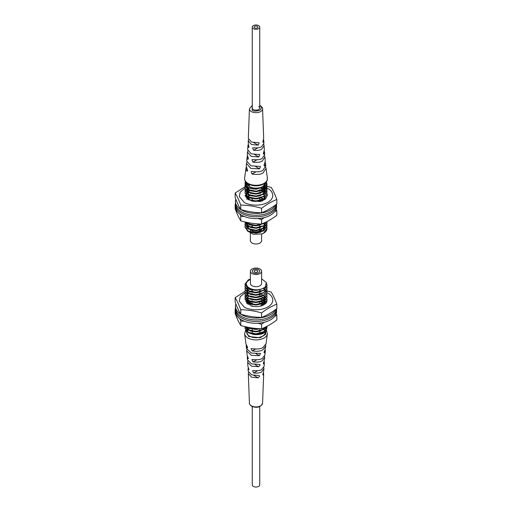<?xml version="1.0" encoding="UTF-8"?>
<svg xmlns="http://www.w3.org/2000/svg" width="512" height="512" viewBox="0 0 512 512"><rect width="100%" height="100%" fill="white"/><g stroke="black" fill="none" stroke-linecap="round" stroke-linejoin="round"><path stroke-width="0.77" d="M258.643 269.734A3.738 2.157 0 0 0 254.573 269.267A3.738 2.157 0 0 0 252.262 271.258A3.738 2.157 0 0 0 253.357 272.787A3.738 2.157 0 0 0 257.427 273.254A3.738 2.157 0 0 0 259.738 271.258A3.738 2.157 0 0 0 258.643 269.734A3.738 2.157 0 0 0 254.573 269.267A3.738 2.157 0 0 0 252.262 271.258A3.738 2.157 0 0 0 253.357 272.787A3.738 2.157 0 0 0 257.427 273.254A3.738 2.157 0 0 0 259.738 271.258A3.738 2.157 0 0 0 258.643 269.734M253.216 333.728A3.738 2.157 180 0 1 252.262 332.294A3.738 2.157 0 0 0 253.216 333.728M252.038 268.966A5.606 3.238 0 0 0 250.394 271.258A5.606 3.238 0 0 0 253.856 274.246A5.606 3.238 0 0 0 259.962 273.549A5.606 3.238 0 0 0 261.606 271.258A5.606 3.238 0 0 0 258.144 268.269A5.606 3.238 0 0 0 252.038 268.966M261.606 271.258L261.606 283.462A5.606 3.238 180 0 1 259.962 285.754A5.606 3.238 180 0 1 253.856 286.458A5.606 3.238 180 0 1 250.394 283.462L250.394 271.258M248.8 332.902L253.184 334.381A9.344 5.395 0 0 0 264.429 331.571M246.656 331.571L246.656 332.294A9.344 5.395 0 0 0 249.395 336.109A9.344 5.395 0 0 0 259.578 337.274A9.344 5.395 0 0 0 265.344 332.294L265.344 330.79M264.685 330.304A9.344 5.395 0 0 0 263.949 329.459M263.405 329.005A9.344 5.395 0 0 0 262.605 328.48M250.394 279.059L248.205 279.942L244.973 284.141L248.205 288.333C250.95 289.702 254.17 290.17 257.862 289.741A11.027 6.368 0 0 0 265.37 286.822C260.294 290.592 254.573 291.206 248.205 288.666L244.979 284.307M245.146 285.523L244.973 286.579L248.205 290.778L256 292.339L263.795 290.17L267.027 285.363L266.56 283.411M266.592 283.814L267.027 285.69L263.795 290.496L256 292.666L248.205 291.104L244.973 286.912L245.21 285.69M245.146 287.968L244.973 289.024L248.205 293.216L256 294.778L263.795 292.608L267.027 287.802L266.886 286.746M267.021 287.968L263.795 292.934L256 295.104L248.205 293.549L244.979 289.184M245.146 290.406L244.973 291.462L248.205 295.661L256 297.216L263.795 295.046L267.027 290.24L266.886 289.184M267.021 290.406L263.795 295.379L256 297.549L248.205 295.987L244.979 291.629M245.146 292.851L244.973 293.907L248.205 298.099L256 299.661L263.795 297.491L267.027 292.685L266.886 291.629M267.021 292.851L263.795 297.818L256 299.987L248.205 298.432L244.979 294.067M245.146 295.29L244.973 296.346L248.205 300.544L256 302.099L263.795 299.93L267.027 295.123L266.886 294.067M267.021 295.29L263.795 300.262L256 302.432L248.205 300.87L244.979 296.512M245.146 297.734L244.973 298.79L248.205 302.982L256 304.544L263.795 302.374L267.027 297.568L266.886 296.512M267.021 297.734L263.795 302.701L256 304.87L248.205 303.315L244.973 299.117L245.21 297.894M263.046 305.242L263.795 304.813L267.027 300.006L266.886 298.95M264.634 303.11L263.936 302.611M248.026 327.296L256 328.954L258.56 328.691M259.821 328.755L256 329.286L248.205 327.725L247.264 327.155M245.158 326.726L248.205 329.837L256 331.398L263.795 329.229L266.458 326.566M266.669 326.451L263.795 329.555L256 331.725L248.205 330.17L245.056 326.707M245.146 327.027L244.973 328.083L248.205 332.282L256 333.837L263.795 331.667L267.027 326.861L266.982 326.285M267.021 327.027L263.795 332L256 334.17L248.205 332.608L244.973 328.41L245.21 327.194M245.274 285.523L246.374 284.006M245.274 297.734L245.939 296.672M246.08 296.512L247.315 295.456M247.974 295.046L248.301 294.867M250.81 293.92L252.262 293.606M259.738 293.875L260.467 294.067M260.992 294.234L263.392 295.29M263.302 302.234L261.459 301.395M250.81 301.242L252.262 300.928M259.738 301.197L260.115 301.293M263.213 304.627L261.459 303.834M260.902 303.642L259.738 303.309M252.262 303.04L249.914 303.629M249.344 303.834L248.058 304.435M250.81 303.686L252.262 303.366M259.738 303.635L260.115 303.738M258.445 333.926A3.738 2.157 180 0 1 254.061 334.138A3.738 2.157 0 0 0 258.445 333.926M249.619 328.352A9.344 5.395 0 0 0 247.859 329.645M247.661 329.856A9.344 5.395 0 0 0 247.136 330.579M246.714 329.178L247.629 331.949M265.37 286.822L266.253 282.387L261.606 278.842M250.394 279.264L247.885 280.973C243.168 284.864 249.971 290.483 257.862 289.741M266.867 328.166C266.259 333.197 261.696 335.27 253.184 334.381M260.813 289.408L256 290.413L250.214 289.491M260.813 291.853L256 292.851L250.214 291.936M248.301 290.829L246.81 287.776M260.813 294.291L256 295.296L250.214 294.374M248.301 293.267L246.81 290.214M263.302 288.346L264.512 289.67M264.653 289.894L265.178 291.558M260.813 296.73L256 297.734L250.214 296.819M248.301 295.712L246.81 292.64M260.813 299.174L256 300.173L250.214 299.258M246.81 295.482L246.835 295.104M246.893 294.816L247.098 294.259M247.2 294.067L247.77 293.299M248.256 292.851L249.914 291.834M260.813 301.613L256 302.618L250.214 301.696M263.302 295.667L264.154 296.512M264.653 297.222L265.178 298.88M260.813 304.058L256 305.056L250.214 304.141M248.301 303.034L246.81 300.365M263.302 298.112L264.154 298.95M264.653 299.661L265.178 301.325M265.19 301.645L265.165 302.003M260.902 299.149L262.803 300.173M247.245 303.75L247.77 303.066M248.256 302.611L249.914 301.6M260.902 301.587L262.803 302.611M260.902 304.032L262.707 304.986M260.026 328.762L256 329.472L250.214 328.55M264.928 327.347L263.123 329.619M260.813 330.912L256 331.91L250.214 330.995M248.301 329.888L246.816 327.072L249.504 330.285L250.81 330.842M265.005 327.309L265.178 328.179M260.813 333.35L256 334.355L250.214 333.434M248.301 332.333L246.835 329.28M246.893 328.998L247.77 327.482M247.552 327.347L247.098 328.058M247.014 328.25L246.829 328.947M246.81 329.261L246.81 329.658M265.19 328.058L265.101 327.264M260.115 330.79L262.496 329.67L264.691 327.462M248.813 327.437L250.81 328.397M264.275 303.603L263.571 302.842M263.066 302.426L261.382 301.421M249.466 301.44L248.032 302.426M247.552 302.931L247.11 303.616M246.81 302.803L247.059 303.552M264.819 302.797L265.158 301.67M265.19 301.203L264.794 299.546M264.672 299.315L263.571 297.958M263.341 297.76L261.382 296.538M246.81 299.981L249.504 303.43L250.81 303.987M260.115 303.936L262.496 302.816L265.158 299.232M246.81 297.92L249.504 300.986L250.81 301.542M260.115 301.491L262.496 300.378L265.158 296.787M260.973 291.469L259.738 291.027M252.262 290.701L249.946 291.437M249.466 289.235L247.738 290.515M247.552 290.726L246.829 292.326M265.19 291.437L264.794 289.786M264.672 289.549L263.571 288.192M248.269 367.546L248.397 369.946L248.973 369.613L247.917 366.33L247.654 362.31L251.565 366.208L258.637 366.694L260.166 365.139L259.808 364.422L251.533 363.872L247.482 359.891L247.29 357.395L247.782 358.854L248.384 358.509L247.091 354.976L246.726 350.976L251.418 355.341L259.373 355.674L260.544 353.408L251.379 353.05L246.483 348.563L246.221 346.08L247.411 348.134M248.55 372.474L248.32 373.69L251.686 377.235L258.106 377.83L259.654 376.288L259.277 375.565L251.661 374.874L248.192 371.264L248.058 368.755M247.565 347.533L246.95 347.891C247.789 348.179 247.718 347.405 246.739 345.574L245.939 343.674L244.621 333.901A11.424 6.598 0 0 0 247.923 337.984A11.424 6.598 0 0 0 264.077 337.984A11.424 6.598 0 0 0 267.379 333.901L266.061 343.674L263.13 347.392C261.12 348.934 257.421 349.35 252.019 348.627L251.053 348.678L252.237 350.944C257.44 351.61 261.005 351.206 262.931 349.722L265.779 346.08L264.845 350.291C263.904 352.134 263.84 352.915 264.659 352.627L265.274 350.976L264.909 354.976L262.31 358.362C260.621 359.654 257.491 360.051 252.915 359.552L251.898 359.635L253.069 361.907C257.504 362.368 260.538 361.971 262.17 360.723L264.71 357.395L264.064 361.286C263.206 363.168 263.162 363.955 263.923 363.648L264.166 361.101M263.507 363.91L263.923 363.648L263.341 363.309M264.346 362.31L264.083 366.33L261.722 369.466C260.262 370.579 257.542 370.963 253.568 370.618L252.512 370.726L253.683 372.998C257.555 373.312 260.198 372.934 261.619 371.853L263.942 368.755L263.494 372.397C262.707 374.317 262.675 375.11 263.392 374.778L263.45 372.48M263.002 375.059L263.392 374.778L262.829 374.458M264.211 352.87L264.659 352.627L264.045 352.275M265.274 350.976L265.158 349.766M263.942 368.755L263.731 367.546M264.71 357.395L264.557 356.186M265.779 346.08L265.696 344.877M247.834 361.101L247.654 362.31M246.842 349.766L246.726 350.976M248.397 369.946L248.973 369.613L248.397 369.946M247.443 356.186L247.29 357.395M247.782 358.854L248.384 358.509L247.782 358.854M246.304 344.877L246.221 346.08M257.318 270.496A1.869 1.082 0 0 0 255.283 270.259A1.869 1.082 0 0 0 254.131 271.258A1.869 1.082 0 0 0 254.682 272.019A1.869 1.082 0 0 0 256.717 272.256A1.869 1.082 0 0 0 257.869 271.258A1.869 1.082 0 0 0 257.318 270.496A1.869 1.082 0 0 0 255.283 270.259A1.869 1.082 0 0 0 254.131 271.258A1.869 1.082 0 0 0 254.682 272.019A1.869 1.082 0 0 0 256.717 272.256A1.869 1.082 0 0 0 257.869 271.258A1.869 1.082 0 0 0 257.318 270.496M252.262 406.624L252.262 484.877A3.738 2.157 0 0 0 253.357 486.4A3.738 2.157 0 0 0 257.427 486.867A3.738 2.157 0 0 0 259.738 484.877L259.738 406.624M261.606 234.003L261.606 240.742A5.606 3.238 180 0 1 259.962 243.034A5.606 3.238 180 0 1 253.856 243.731A5.606 3.238 180 0 1 250.394 240.742L250.394 233.37M251.066 230.074A5.606 3.238 -0 0 0 259.962 230.822A5.606 3.238 -0 0 0 261.306 229.581M252.262 226.125A5.606 3.238 -0 0 0 252.038 226.246A5.606 3.238 -0 0 0 250.854 227.251M246.79 183.034L249.395 185.696L249.395 185.165L247.226 183.373M265.338 182.925A9.344 5.395 180 0 1 259.443 187.776A9.344 5.395 180 0 1 249.395 186.573A9.344 5.395 180 0 1 246.662 182.925M263.795 223.667L264.512 224.16M264.672 224.282L265.101 224.646M265.28 224.806L266.176 225.862M266.285 226.029L266.79 227.085M266.842 227.251L266.867 229.613A11.027 6.368 180 0 1 261.811 233.946L263.795 232.947L267.027 228.141L266.886 227.085M267.021 225.862L263.795 230.835L256 233.005L248.205 231.443L244.973 227.251L245.21 226.029M245.146 225.862L244.973 226.918L248.205 231.117L256 232.678L263.795 230.509L267.027 225.702L266.886 224.646M267.021 223.424L263.795 228.397L256 230.566L248.205 229.005L244.979 224.646M245.146 223.424L244.973 224.48L248.205 228.678L256 230.234L263.795 228.064L267.027 223.258L266.886 222.202M267.002 221.581L263.795 225.952L256 228.122L248.205 226.566L244.992 222.003M244.973 221.997L248.205 226.234L256 227.795L263.795 225.626L266.95 221.606M265.005 222.618L263.795 223.514L256 225.683L248.205 224.122L245.786 222.17M246.118 222.24L248.205 223.795L256 225.35L263.744 223.219M264.326 199.277L263.936 199.008M267.021 194.125L263.795 199.098L256 201.267L248.205 199.706L244.973 195.514L248.205 199.379L256 200.941L263.795 198.771L267.027 193.965L266.886 192.909M266.842 192.742L266.381 191.686M264.794 189.869L263.936 189.248M267.021 191.686L263.795 196.659L256 198.829L248.205 197.267L244.979 192.909M245.146 191.686L244.973 192.742L248.205 196.941L256 198.496L263.795 196.326L267.027 191.52L266.886 190.464M266.842 190.304L266.381 189.248M264.794 187.43L263.667 186.637M267.021 189.248L263.795 194.214L256 196.384L248.205 194.829L244.979 190.464M245.146 189.248L244.973 190.304L248.205 194.496L256 196.058L263.795 193.888L267.027 189.082L266.886 188.026M266.842 187.859L266.381 186.803M265.6 183.635L266.79 185.581M266.842 185.747L267.027 186.97L263.795 191.776L256 193.946L248.205 192.384L244.973 188.186L245.21 186.97M245.146 186.803L244.973 187.859L248.205 192.058L256 193.613L263.795 191.443L267.027 186.637L266.886 185.581M266.842 185.421L265.626 183.334M266.227 182.003L267.027 184.525L263.795 189.331L256 191.501L248.205 189.946L244.973 185.747L245.21 184.525M245.146 184.365L244.973 185.421L248.205 189.613L256 191.174L263.795 189.005L267.027 184.198L266.342 181.856M248.326 222.662L247.77 222.97M247.085 223.424L245.939 224.48M245.811 224.646L245.21 225.702M245.811 222.202L245.21 223.258M262.675 200.749L261.459 200.23M249.344 197.792L247.475 198.739M249.344 195.347L248.006 195.974M263.674 189.082L261.286 187.962M249.344 188.026L247.315 189.082M247.085 189.248L245.939 190.304M245.811 190.464L245.21 191.52M245.274 186.803L245.939 185.747M245.811 185.581L245.21 186.637M245.274 184.365L245.478 183.955M245.357 181.421L244.973 182.976L246.63 186.118A11.027 6.368 0 0 0 248.205 187.264A11.027 6.368 0 0 0 254.138 189.037L248.205 187.501L244.979 183.142M261.811 233.946L253.318 234.31L247.27 230.88M246.982 230.349L246.784 228.243M247.181 227.053L249.587 224.736M254.138 189.037L262.458 187.418L265.587 182.701M245.67 181.869L246.63 186.118M260.115 232.07L262.496 230.95L265.158 227.366M264.973 225.677L264.794 225.242M264.307 224.454L263.571 223.648M248.678 222.72L247.84 223.424M247.552 223.744L247.014 224.646M246.81 225.658L249.504 229.12L250.81 229.677M260.115 229.626L262.496 228.512L265.158 224.922M247.373 222.49L250.81 224.794M260.115 224.742L261.971 223.936M262.47 200.851L261.382 200.256M260.89 200.038L259.738 199.629M263.994 199.661L263.571 199.238M263.066 198.822L261.382 197.818M249.466 197.837L247.814 199.034M264.442 197.792L263.571 196.794M249.466 195.392L248.032 196.378M247.552 196.89L247.014 197.792M246.81 196.378L249.504 199.827L250.81 200.384M264.973 193.939L264.794 193.504M264.307 192.717L263.571 191.91M263.341 191.712L261.382 190.49M260.973 190.31L259.738 189.862M249.466 190.509L248.032 191.494M247.552 192.006L247.098 192.717M265.19 192.717L265.037 191.686M264.973 191.494L264.794 191.059M264.672 190.829L263.571 189.472M263.341 189.274L261.235 187.981M249.466 188.07L247.738 189.35M247.552 189.568L246.829 191.168M248.301 194.547L246.81 191.494L249.504 194.944L250.81 195.501M260.115 195.45L262.496 194.33L265.158 190.746M264.653 188.736L265.178 190.394L264.794 188.621M264.672 188.39L263.366 186.854M248.301 192.109L246.81 189.056L249.504 192.499L250.81 193.056M260.115 193.005L262.496 191.891L265.158 188.301M265.19 187.949L264.576 185.786M246.81 186.592L249.504 190.061L250.81 190.618M260.115 190.566L262.496 189.446L265.165 184.954M249.395 185.498L247.059 183.251M262.451 187.418L256 189.248L250.214 188.333M265.114 185.037L265.19 185.773L263.123 189.395M260.813 190.688L256 191.686L250.214 190.771M248.301 189.664L246.835 186.618M264.429 185.946L265.178 187.955M265.19 188.275L263.123 191.834M260.813 193.126L256 194.131L250.214 193.21M263.11 187.027L264.512 188.512M265.19 190.714L263.123 194.278M260.813 195.571L256 196.57L250.214 195.654M260.762 188.16L263.059 189.427M260.813 198.01L256 199.014L250.214 198.093M246.81 194.317L246.835 193.939M246.893 193.658L247.098 193.101M247.2 192.909L247.77 192.141M247.974 191.93L249.914 190.675A10.278 5.933 0 0 0 249.869 190.688M260.902 190.662L263.059 191.872M260.813 200.454L256 201.453L252.045 201.114M263.302 194.509L264.512 195.834M264.653 196.058L265.178 197.702M247.2 197.792L247.77 197.024M247.974 196.813L249.914 195.558M248.038 199.2L249.914 197.997M260.902 197.984L262.803 199.008M260.902 200.422L262.08 200.998M260.813 224.864L256 225.869L250.214 224.947M260.813 227.309L256 228.307L250.214 227.392M248.301 226.285L246.835 223.238M264.653 222.912L264.902 223.424M265.19 224.896L263.123 228.454M260.813 229.747L256 230.752L250.214 229.83M265.19 227.334L263.123 230.899M260.813 232.192L256 233.19L250.214 232.275M246.81 228.115L246.81 228.499L246.835 228.122M252.262 27.123A3.738 2.157 180 0 1 254.573 25.133A3.738 2.157 180 0 1 258.643 25.6A3.738 2.157 180 0 1 259.738 27.123A3.738 2.157 180 0 1 257.427 29.12A3.738 2.157 180 0 1 253.357 28.653A3.738 2.157 180 0 1 252.262 27.123L252.262 107.994A3.738 2.157 0 0 0 253.357 109.523A3.738 2.157 0 0 0 257.427 109.99A3.738 2.157 0 0 0 259.738 107.994A3.738 2.157 0 0 0 258.643 106.47M248.614 139.667L248.192 140.736L251.437 144.538L258.208 145.203L259.213 142.835L251.482 142.022L248.32 138.31L249.427 108.806A6.573 3.795 0 0 0 251.354 111.565A6.573 3.795 0 0 0 260.646 111.565A6.573 3.795 -0 0 0 262.573 108.806L263.68 138.31L262.829 141.766L263.494 142.15L263.808 140.736L263.45 139.526M263.066 142.413L263.494 142.15L262.829 141.766M263.808 140.736L263.942 143.245L261.619 146.637C260.198 147.718 257.555 148.102 253.683 147.782L252.589 147.91L253.568 150.291C257.542 150.637 260.262 150.253 261.722 149.139L264.083 145.67L264.346 149.69L263.341 153.504L264.064 153.926L264.518 152.109L264.166 150.899M263.603 154.163L264.064 153.926L263.341 153.504M247.834 150.899L247.482 152.109L251.181 156.384L258.778 156.973L259.718 154.573L251.245 153.843L247.654 149.69L247.917 145.67L248.723 147.488M246.842 162.234L246.483 163.437L250.816 168.384L259.558 168.87L260.422 166.419L250.906 165.805L246.726 161.024L247.091 157.024L247.629 159.059L248.109 159.29M264.518 152.109L264.71 154.605L262.17 158.4C260.538 159.648 257.504 160.038 253.069 159.578L252.006 159.693L252.915 162.112C257.491 162.611 260.621 162.214 262.31 160.922L264.909 157.024L264.557 155.814M264.909 157.024L265.274 161.024L264.659 163.27C263.84 165.152 263.904 166.003 264.845 165.818L265.517 163.437L265.779 165.92L262.931 170.285C261.005 171.763 257.44 172.173 252.237 171.507L251.2 171.597L252.019 174.074C257.421 174.79 261.12 174.381 263.13 172.838L266.061 168.326L265.696 167.123M246.304 167.123L245.939 168.326L246.739 171.021L247.264 171.219M247.565 170.541L246.739 171.021C247.718 171.187 247.789 170.33 246.95 168.454L246.221 165.92L246.483 163.437M247.443 155.814L247.091 157.024M248.384 158.624L247.629 159.059C248.518 159.277 248.576 158.432 247.782 156.531L247.29 154.605L247.482 152.109M248.269 144.454L247.917 145.67M248.973 146.842L248.282 147.238C249.101 147.494 249.139 146.662 248.397 144.73L248.192 140.736M264.339 166.029L264.845 165.818L264.045 165.357M265.517 163.437L265.158 162.234M264.083 145.67L263.731 144.454M257.318 26.362A1.869 1.082 0 0 0 255.283 26.131A1.869 1.082 0 0 0 254.131 27.123A1.869 1.082 0 0 0 254.682 27.891A1.869 1.082 0 0 0 256.717 28.122A1.869 1.082 0 0 0 257.869 27.123A1.869 1.082 0 0 0 257.318 26.362A1.869 1.082 0 0 0 255.283 26.131A1.869 1.082 0 0 0 254.131 27.123A1.869 1.082 0 0 0 254.682 27.891A1.869 1.082 0 0 0 256.717 28.122A1.869 1.082 0 0 0 257.869 27.123A1.869 1.082 0 0 0 257.318 26.362M249.216 195.168L247.622 196.339M247.296 196.723L246.726 197.901M264.979 198.227L262.611 200.794M240.742 209.562C238.88 206.496 237.018 202.49 235.155 197.53L235.155 193.03C237.018 196.102 238.88 200.115 240.742 205.069L240.742 209.562C247.693 211.584 254.637 212.659 261.587 212.787C266.675 210.797 271.757 207.859 276.845 203.981L276.845 199.482C274.982 194.528 273.12 190.515 271.258 187.45L267.014 186.298M261.587 212.787L261.587 208.288C266.675 204.41 271.757 201.472 276.845 199.482M240.742 205.069C247.693 205.197 254.637 206.272 261.587 208.288M261.504 192.442L259.738 191.898M267.366 195.546L267.027 193.933M264.864 191.597L264.435 191.341M264.179 191.194L261.946 190.278M261.459 190.138L259.738 189.773M246.835 199.187L247.379 198.464M247.539 198.298L248.589 197.459M251.072 200.774L260.352 201.517L265.459 199.098L267.366 195.456L267.027 193.856M248.614 192.346L247.405 193.229M246.81 193.875L246.112 195.379M246.067 195.661L248.557 199.546M244.973 188.122L240.173 192.166L239.29 196.557L244.109 202.323C247.155 204.627 258.95 207.29 267.891 202.323C276.499 197.158 271.891 190.349 267.891 188.589L266.899 188.058M247.405 192.205A10.278 5.933 0 0 0 247.027 192.557M246.931 192.666A10.278 5.933 0 0 0 246.445 193.274M246.31 193.472A10.278 5.933 0 0 0 245.76 194.95M245.728 195.238A10.278 5.933 0 0 0 248.653 199.603M264.186 186.97L265.062 187.277M265.152 187.309L265.632 187.494M265.843 187.578L266.784 188M245.222 186.592L235.155 193.03M239.891 214.112L240.742 216.352L240.742 220.845C247.693 222.867 254.637 223.942 261.587 224.07C266.675 222.08 271.757 219.142 276.845 215.264L276.845 210.765L276.179 208.998M261.587 224.07L261.587 219.578L264.198 217.619M274.765 211.584L276.845 210.765M240.742 216.352L244.186 216.448M257.914 218.554L261.587 219.578M261.082 201.325L259.738 201.056M235.155 204.314L235.155 208.813C237.018 213.773 238.88 217.779 240.742 220.845M246.81 303.27L246.656 302.381M261.261 298.982L262.605 299.712M262.605 300.096L260.819 299.174M246.976 301.491L246.758 302.035M265.28 301.562L260.352 306.157M261.664 301.229L263.45 302.112M263.238 301.984L264.07 302.522M245.101 292.698L240.224 296.73L239.277 301.139L244.109 306.963C247.155 309.267 258.95 311.93 267.891 306.963C276.499 301.798 271.891 294.989 267.891 293.229L267.027 292.762M265.075 290.534L271.258 292.09C273.12 295.155 274.982 299.168 276.845 304.122C271.757 306.118 266.669 309.05 261.587 312.928C254.637 310.912 247.686 309.837 240.742 309.709L240.742 314.202C238.88 311.136 237.018 307.123 235.155 302.17L235.155 297.67L244.973 291.366M267.002 300.461L266.502 302.605C263.232 306.144 258.285 307.328 251.648 306.157L245.894 301.504M245.824 301.082L245.984 299.168M261.843 290.989L259.738 290.63M261.587 312.928L261.587 317.427C254.637 317.299 247.686 316.224 240.742 314.202M276.845 304.122L276.845 308.621C271.757 312.499 266.669 315.437 261.587 317.427M249.094 296.256L247.45 297.28M240.742 309.709C238.88 304.749 237.018 300.742 235.155 297.67M261.754 301.28A10.278 5.933 180 0 1 263.251 301.99M276.179 313.69L276.845 315.456L274.765 316.282M264.198 322.31L261.587 324.269L257.914 323.245M244.186 321.139L240.742 321.043L240.742 325.542C238.88 322.47 237.018 318.458 235.155 313.504L235.155 309.011M251.475 306.106A10.278 5.933 180 0 1 252.262 305.901M261.587 324.269L261.587 328.762C254.637 328.634 247.686 327.558 240.742 325.542M276.845 315.456L276.845 319.955C271.757 323.834 266.669 326.771 261.587 328.762M240.742 321.043L239.891 318.803M235.821 199.302A20.557 11.866 0 0 0 235.443 201.555A20.557 11.866 0 0 0 240.678 209.472M240.922 209.619A20.557 11.866 0 0 0 248.141 212.525A20.557 11.866 0 0 0 275.757 204.832M276.499 204.256A20.557 11.866 180 0 1 248.141 214.355A20.557 11.866 180 0 1 235.443 203.392L235.443 201.555M276.557 309.6L276.557 311.43A20.557 11.866 180 0 1 263.866 322.394A20.557 11.866 180 0 1 241.466 319.821A20.557 11.866 180 0 1 235.443 311.43L235.443 309.6A20.557 11.866 0 0 0 241.466 317.99A20.557 11.866 0 0 0 263.866 320.563A20.557 11.866 0 0 0 276.557 309.6A20.557 11.866 0 0 0 276.518 308.883A20.557 11.866 180 0 1 263.168 319.155A20.557 11.866 180 0 1 241.466 316.422A20.557 11.866 180 0 1 235.443 308.032L235.443 306.195A20.557 11.866 0 0 0 240.678 314.112M235.488 308.813A20.557 11.866 0 0 0 235.443 309.6M248.307 302.88A16.685 9.632 180 0 1 250.291 302.374L251.296 303.149M251.718 303.469L252.262 303.891M251.923 301.798L251.104 301.165M263.622 304.275A11.962 6.906 0 0 0 261.997 303.622M250.291 302.374L250.291 301.734M240.922 314.266A20.557 11.866 0 0 0 241.466 314.592A20.557 11.866 0 0 0 275.757 309.472M235.821 303.942A20.557 11.866 0 0 0 235.443 306.195M276.557 204.909L276.557 206.739A20.557 11.866 180 0 1 248.141 217.702A20.557 11.866 180 0 1 235.443 206.739L235.443 204.909A20.557 11.866 0 0 0 248.141 215.872A20.557 11.866 0 0 0 276.557 204.909A20.557 11.866 0 0 0 276.525 204.237M235.488 204.147A20.557 11.866 0 0 0 235.443 204.909M263.757 199.648A11.962 6.906 0 0 0 263.251 199.418M262.573 403.194A6.573 3.795 180 0 1 260.646 405.798A6.573 3.795 180 0 1 251.354 405.798A6.573 3.795 180 0 1 249.427 403.194C249.056 403.654 249.773 404.685 251.584 406.285C257.146 408.288 260.806 407.258 262.573 403.194L263.68 373.69M265.754 330.349L265.67 334.362L260.154 337.741L248.704 336.499L245.971 330.893M265.344 329.773L265.632 330.163M252.237 350.944L255.45 349.088M253.069 361.907L256.614 359.859M253.683 372.998L257.581 370.746M254.048 375.488L258.106 377.83M254.95 364.563L258.637 366.694M256.019 353.741L259.373 355.674M266.061 168.326L267.379 178.099A11.424 6.598 180 0 1 264.077 183.347A11.424 6.598 180 0 1 247.923 183.347A11.424 6.598 180 0 1 244.621 178.099L245.939 168.326M254.746 154.65L258.778 156.973M253.869 142.701L258.208 145.203M255.776 166.682L259.558 168.87M259.738 105.702L259.853 105.766C261.894 106.694 261.894 108.179 259.853 110.221C256.32 111.398 253.747 111.398 252.147 110.221L252.262 105.702M247.539 183.11L248.704 183.917M252.019 174.074L255.718 171.936M252.915 162.112L256.832 159.853M253.568 150.291L257.766 147.866M252.262 332.294L252.262 331.482L252.262 332.294M252.262 331.155L252.262 329.043L252.262 331.155M252.262 292.096L252.262 289.978L252.262 292.096M265.344 329.242L265.344 330.464M267.027 285.363L267.027 285.69M267.027 287.802L267.027 288.128M267.027 290.24L267.027 290.573M267.027 292.685L267.027 293.011M267.027 295.123L267.027 295.456M267.027 297.568L267.027 297.894M267.027 326.861L267.027 327.194M244.973 284.141L244.973 284.467M244.973 286.579L244.973 286.912M244.973 289.024L244.973 289.35M244.973 291.462L244.973 291.795M244.973 293.907L244.973 294.234M244.973 296.346L244.973 296.672M244.973 298.79L244.973 299.117M244.973 328.083L244.973 328.41M259.738 331.29L259.738 332.294M259.738 330.886L259.738 328.774L259.738 330.886M259.738 304.032L259.738 301.997L259.738 304.032M259.738 296.71L259.738 294.669L259.738 296.71M259.738 294.266L259.738 292.154L259.738 294.266M259.738 291.827L259.738 289.792L259.738 291.827M246.656 329.734L246.656 331.245M246.81 327.219L246.81 326.835M248.32 373.69L249.427 403.194M245.542 330.304L244.621 333.901M267.379 333.901L266.541 330.419M252.262 198.586L252.262 200.698L252.262 198.586M252.262 225.574L252.262 227.552L252.262 225.574M252.262 230.323L252.262 230.95L252.262 230.323M261.606 231.584L261.606 229.472M267.027 228.474L267.027 228.141M267.027 226.029L267.027 225.702M267.027 223.59L267.027 223.258M267.027 194.291L267.027 193.965M267.027 191.853L267.027 191.52M267.027 189.408L267.027 189.082M267.027 186.97L267.027 186.637M267.027 184.525L267.027 184.198M244.973 227.251L244.973 226.918M244.973 224.806L244.973 224.48M244.973 222.368L244.973 222.042M244.973 193.069L244.973 192.742M244.973 190.63L244.973 190.304M244.973 188.186L244.973 187.859M244.973 185.747L244.973 185.421M244.973 183.309L244.973 182.976M259.738 198.317L259.738 200.429L259.738 198.317M259.738 225.248L259.738 227.283L259.738 225.248M259.738 227.686L259.738 229.722L259.738 227.686M259.738 230.131L259.738 230.95L259.738 230.131M250.394 231.968L250.394 229.888M246.81 223.232L246.81 223.616M265.19 187.834L265.19 188.218M246.81 186.611L246.81 186.995M265.19 185.395L265.19 185.773M249.427 108.806L252.262 105.376M259.738 105.376L260.416 105.715C262.227 107.315 262.944 108.346 262.573 108.806M267.379 178.099C267.078 179.942 268.467 180.474 263.859 183.974C258.598 186.483 253.363 186.483 248.147 183.974C245.67 182.63 244.499 180.672 244.621 178.099M259.738 27.123L259.738 107.994"/></g></svg>
